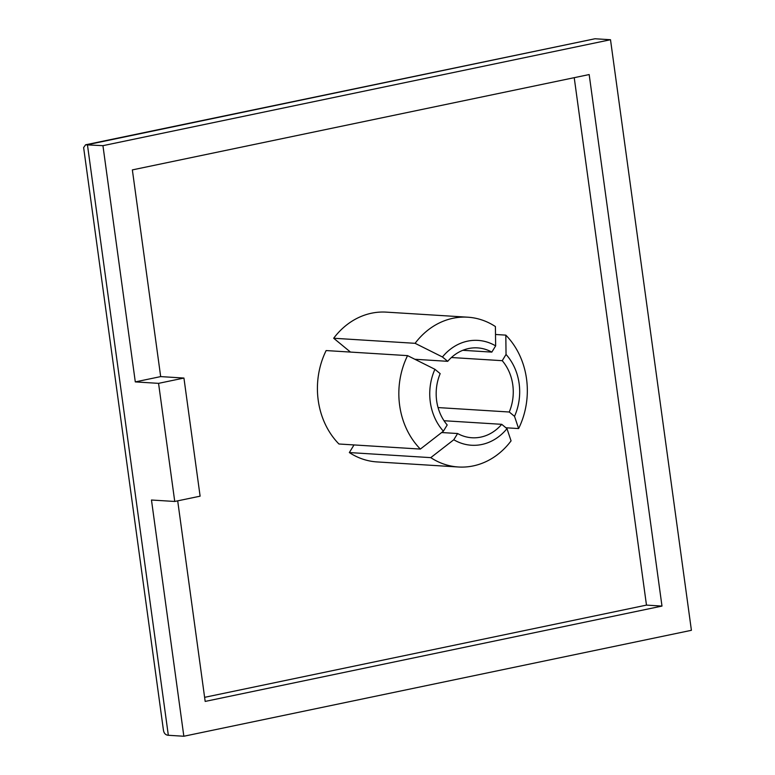 <?xml version="1.0" encoding="UTF-8"?>
<svg xmlns="http://www.w3.org/2000/svg" width="775" height="775" viewBox="0 0 775 775"><rect width="100%" height="100%" fill="white"/><g stroke="black" fill="none" stroke-linecap="round" stroke-linejoin="round"><path stroke-width="1.16" d="M174.743 501.464L200.115 496.174L183.937 378.055L158.565 383.354L174.743 501.464L151.474 500.02L183.84 736.25L168.33 735.281L87.43 144.702L594.997 38.76L85.579 144.799L102.939 145.671L610.506 39.728L691.407 630.308L183.84 736.25M158.565 383.354L135.296 381.901L160.677 376.602L183.937 378.055M160.677 376.602L132.36 169.899L589.174 74.555L661.986 606.079L205.172 701.423L177.698 500.853M135.296 381.901L102.939 145.671M661.986 606.079L646.476 605.11L204.61 697.335M574.227 77.674L646.476 605.11M467.751 317.198A75.039 64.199 93.6 0 0 415.1 343.315L442.448 356.984A52.526 44.94 -86.4 0 1 495.642 345.882L495.409 326.556A75.039 64.199 93.6 0 0 467.751 317.198L386.328 312.131A75.039 64.199 93.6 0 0 333.686 338.249L350.474 352.073M354.01 444.937L349.341 452.561A75.039 64.199 93.6 0 0 376.999 461.919L458.422 466.996A75.039 64.199 93.6 0 0 511.064 440.878L506.986 428.653A52.526 44.94 -86.4 0 1 453.792 439.754L430.764 457.637A75.039 64.199 93.6 0 0 458.422 466.996M407.563 355.628L326.139 350.562A75.039 64.199 93.6 0 0 338.937 443.998L420.36 449.074L443.387 431.191A52.526 44.94 -86.4 0 1 434.911 369.297L407.563 355.628A75.039 64.199 93.6 0 0 420.36 449.074M442.448 356.984L447.718 361.324A45.027 38.517 -86.4 0 1 477.516 347.888A45.027 38.517 -86.4 0 1 491.825 352.112L495.642 345.882M415.1 343.315L333.686 338.249M447.718 361.324L414.858 359.271M505.813 335.129L506.046 354.456A52.526 44.94 -86.4 0 1 514.523 416.34L518.611 428.565A75.039 64.199 93.6 0 0 505.813 335.129L495.516 334.48M506.046 354.456L502.229 360.685A45.027 38.517 -86.4 0 1 509.262 412.009L514.523 416.34M502.229 360.685L451.408 357.517M506.986 428.653L501.716 424.322L444.017 420.728M430.764 457.637L349.341 452.561M443.387 431.191L447.204 424.962A45.027 38.517 -86.4 0 1 440.171 373.637L434.911 369.297M462.791 350.31L491.825 352.112M438.059 407.573L509.262 412.009M518.611 428.565L505.91 427.771M501.716 424.322A45.027 38.517 -86.4 0 1 471.917 437.759A45.027 38.517 -86.4 0 1 457.608 433.525L453.792 439.754M457.608 433.525L441.663 432.537M85.579 144.799L83.632 147.57L163.409 729.972C163.893 733.305 165.54 735.068 168.33 735.281M610.506 39.728L594.997 38.76"/></g></svg>
